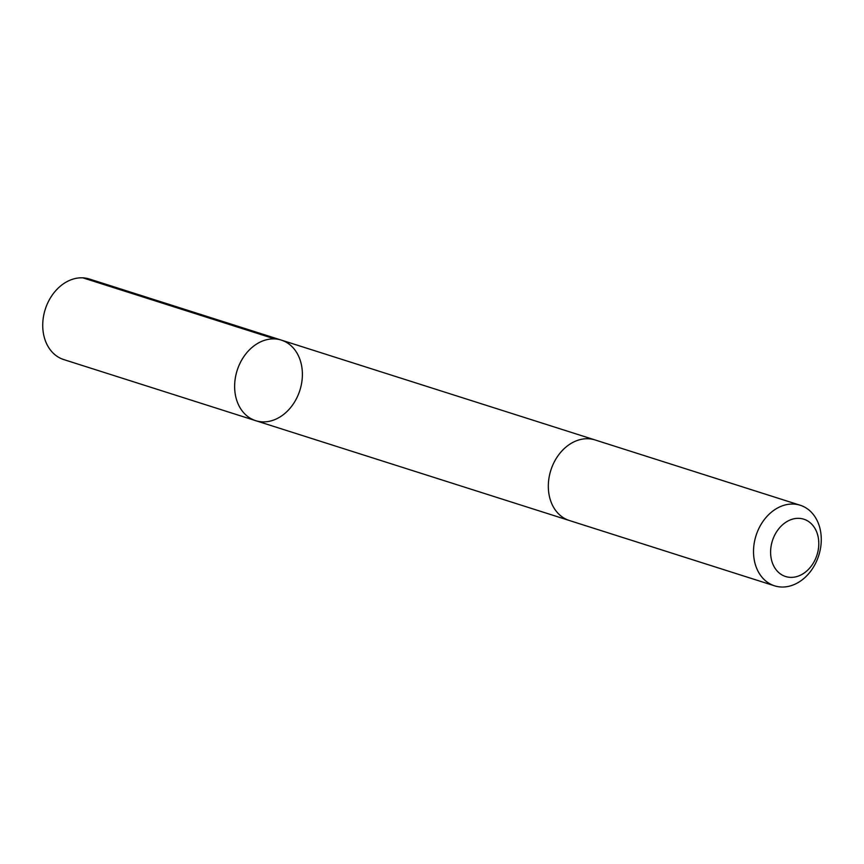 <?xml version="1.0" encoding="UTF-8"?>
<svg xmlns="http://www.w3.org/2000/svg" width="864" height="864" viewBox="0 0 864 864"><rect width="100%" height="100%" fill="white"/><g stroke="black" fill="none" stroke-linecap="round" stroke-linejoin="round"><path stroke-width="1.3" d="M235.105 379.48A42.271 32.897 -72.3 0 1 281.329 340.103A42.271 32.897 -72.3 0 1 299.862 390.366A42.271 32.897 -72.3 0 1 255.679 420.671A42.271 32.897 -72.3 0 1 235.105 379.48A42.271 32.897 -72.3 0 1 281.329 340.103L89.424 279.018A42.282 32.908 107.7 0 0 43.2 318.395A42.282 32.908 107.7 0 0 63.785 359.586L255.679 420.671A42.271 32.897 -72.3 0 1 235.105 379.48M800.215 505.246L595.026 439.938A42.282 32.908 107.7 0 0 550.843 470.243A42.282 32.908 107.7 0 0 569.376 520.517L774.576 585.824A42.282 32.908 107.7 0 0 820.8 546.437A42.282 32.908 107.7 0 0 800.215 505.246A42.282 32.908 107.7 0 0 756.043 535.561A42.282 32.908 107.7 0 0 774.576 585.824M818.456 548.5A30.078 23.404 107.7 0 0 786.294 521.975A30.078 23.404 107.7 0 0 779.35 573.102A30.078 23.404 107.7 0 0 818.456 548.5M82.804 277.83L274.709 338.915M594.324 439.722L281.329 340.103M568.674 520.279L255.679 420.671"/></g></svg>
